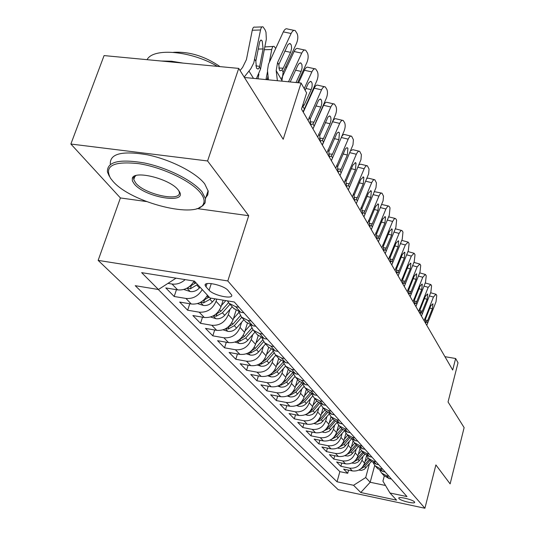 <?xml version="1.0" encoding="UTF-8"?>
<svg xmlns="http://www.w3.org/2000/svg" width="535" height="535" viewBox="0 0 535 535"><rect width="100%" height="100%" fill="white"/><g stroke="black" fill="none" stroke-linecap="round" stroke-linejoin="round"><path stroke-width="0.8" d="M414.444 501.883C412.732 499.563 397.973 496.119 398.782 498.219L399.003 498.6C400.802 500.92 415.387 504.324 414.645 502.245L414.444 501.883M98.146 260.378L338.22 489.712L424.91 508.25L227.796 280.955L98.146 260.378L120.408 197.95L146.409 201.548M197.007 208.556L248.708 215.712L207.58 160.961L70.874 144.035L120.408 197.95M70.874 144.035L104.078 55.587L238.724 68.4L283.196 139.274L301.071 83.025L244.428 77.488M424.91 508.25L435.891 464.928L450.129 483.887L464.126 427.599L448.049 401.972L458.02 362.77L455.633 358.504L444.953 356.684M207.58 160.961L238.724 68.4M194.131 281.062C190.119 287.549 184.628 290.485 177.653 289.876L165.783 287.93L174.183 296.49L176.45 289.676M207.473 295.246C203.601 301.7 198.204 304.622 191.289 304.007L179.653 302.061L187.658 310.22L189.785 303.753M223.128 300.162L221.035 306.709C217.752 314.406 212.174 317.997 204.29 317.482L192.874 315.536L200.525 323.321L202.511 317.181M236.022 310.46L233.066 319.816C229.883 327.366 224.433 330.871 216.702 330.342L205.507 328.396L212.81 335.84L214.675 329.995M247.357 323.387L244.562 332.349C241.472 339.745 236.136 343.176 228.559 342.634L217.571 340.688L224.56 347.81L226.318 342.239M258.231 335.659L255.563 344.333C252.56 351.589 247.337 354.946 239.901 354.391L229.114 352.451L235.801 359.266L237.46 353.949M268.677 347.315L266.089 355.802C263.166 362.924 258.057 366.207 250.761 365.646L240.168 363.713L246.575 370.24L248.14 365.164M278.688 358.463L276.18 366.796C273.338 373.791 268.329 377.001 261.167 376.433L250.761 374.5L256.907 380.766L258.392 375.918M288.298 369.157L285.857 377.342C283.089 384.21 278.18 387.353 271.145 386.778L260.926 384.859L266.825 390.864L268.229 386.23M297.52 379.422L295.146 387.467C292.444 394.208 287.643 397.291 280.728 396.709L270.683 394.797L276.354 400.575L277.678 396.127M306.381 389.286L304.074 397.191C301.439 403.818 296.724 406.834 289.937 406.246L280.059 404.346L285.509 409.897L286.767 405.637M314.901 398.769L312.654 406.546C310.086 413.053 305.458 416.016 298.784 415.421L289.074 413.528L294.317 418.872L295.514 414.785M323.1 407.897L320.913 415.541C318.405 421.941 313.864 424.843 307.304 424.248L297.748 422.369L302.797 427.512L303.94 423.586M330.991 416.691L328.864 424.208C326.41 430.501 321.956 433.35 315.503 432.748L306.107 430.882L310.969 435.838L312.052 432.066M338.608 425.138L336.528 432.554C334.128 438.747 329.754 441.542 323.407 440.94L314.159 439.081L318.847 443.863L319.883 440.231M345.964 433.236L343.911 440.606C341.571 446.698 337.277 449.44 331.025 448.838L321.923 446.992L326.45 451.607L327.433 448.109M353.08 441L351.04 448.37C348.753 454.369 344.533 457.064 338.381 456.462L329.413 454.63L333.786 459.083L334.729 455.713M359.961 448.444L357.928 455.873C355.681 461.779 351.535 464.427 345.476 463.818L336.649 461.999L340.875 466.299L341.771 463.056M301.071 83.025L306.615 92.909L301.506 109.113L452.684 370.033L455.633 358.504M206.002 286.847L209.111 290.251C213.378 295.447 233.36 299.714 231.715 295.052L227.984 290.398C223.837 285.122 203.367 280.755 205.193 285.516L206.002 286.847L207.052 283.624M384.29 475.996L382.92 481.132L389.975 492.996L407.001 496.594L234.31 302.001L210.014 298.002L194.426 281.109L141.641 272.643L158.447 289.509L135.228 285.683L337.037 481.794L353.555 485.285L365.706 477.541L370.18 482.262L385.508 485.479M389.975 492.996L396.582 500.151L360.764 492.514L353.555 485.285M362.924 456.649L361.941 460.247C359.727 466.099 355.621 468.72 349.622 468.112L340.875 466.299M376.031 461.698L373.537 461.19L368.501 458.435L366.622 455.579L364.576 463.116L361.941 460.247M356.21 449.226L355.2 452.904C352.939 458.843 348.76 461.511 342.667 460.902L333.786 459.083M349.261 441.535L348.225 445.301C345.911 451.333 341.658 454.048 335.472 453.446L326.45 451.607M342.066 433.571L340.989 437.423C338.628 443.555 334.301 446.317 328.008 445.715L318.847 443.863M334.602 425.312L333.492 429.251C331.078 435.483 326.671 438.299 320.278 437.697L310.969 435.838M326.865 416.745L325.721 420.777C323.247 427.117 318.76 429.986 312.259 429.384L302.797 427.512M318.833 407.844L317.65 411.983C315.115 418.43 310.541 421.353 303.933 420.757L294.317 418.872M310.494 398.608L309.263 402.848C306.669 409.402 302.007 412.385 295.287 411.796L285.509 409.897M301.82 388.998L300.543 393.345C297.888 400.019 293.133 403.062 286.292 402.474L276.354 400.575M292.799 379.001L291.475 383.468C288.746 390.256 283.904 393.365 276.943 392.784L266.825 390.864M283.41 368.588L282.032 373.176C279.237 380.091 274.288 383.261 267.206 382.685L256.907 380.766M273.619 357.741L272.195 362.456C269.319 369.498 264.277 372.741 257.054 372.173L246.575 370.24M263.421 346.419L261.929 351.274C258.98 358.45 253.824 361.76 246.474 361.199L235.801 359.266M252.767 334.602L251.223 339.605C248.18 346.914 242.917 350.298 235.427 349.75L224.56 347.81M241.639 322.251L240.028 327.407C236.898 334.863 231.521 338.321 223.877 337.786L212.81 335.84M230.003 309.337L228.318 314.647C225.101 322.251 219.597 325.795 211.806 325.273L200.525 323.321M216.762 299.112L216.06 301.292C212.743 309.049 207.112 312.674 199.167 312.166L187.658 310.22M185.163 279.624C181.144 283.175 176.764 284.64 172.016 284.025L167.963 283.369M158.266 289.482L339.852 471.636L347.723 473.281L348.586 470.145M364.576 463.116C362.382 468.934 358.303 471.536 352.338 470.927L343.644 469.121L347.723 473.281M202.25 289.589C198.331 296.096 192.888 299.045 185.919 298.436L174.183 296.49M238.958 307.244L235.688 306.702L229.181 303.352L227.382 300.864M233.715 308.394L240.663 312.273L243.906 312.814M251.149 320.98L247.946 320.438L241.559 317.128L238.744 311.791M245.866 321.923L252.687 325.748L255.864 326.29M262.772 334.074L259.635 333.532L253.363 330.269L250.627 325.213M257.455 334.83L264.156 338.601L267.273 339.143M273.866 346.573L270.79 346.031L264.631 342.815L261.976 338.006M268.53 347.155L275.11 350.873L278.16 351.415M284.466 358.517L281.443 357.982L275.398 354.799L272.817 350.231M279.116 358.938L285.576 362.61L288.572 363.151M294.604 369.939L291.642 369.404L285.703 366.268L283.196 361.914M289.241 370.213L295.594 373.838L298.537 374.373M304.308 380.88L301.399 380.345L295.567 377.249L293.133 373.089M298.945 381.014L305.191 384.585L308.073 385.12M313.61 391.359L310.755 390.824L305.017 387.768L302.656 383.802M308.247 391.366L314.386 394.897L317.222 395.425M322.525 401.41L319.723 400.875L314.085 397.859L311.791 394.068M317.175 401.303L323.207 404.788L325.996 405.316M331.091 411.054L328.336 410.532L322.792 407.55L320.559 403.918M325.748 410.847L331.687 414.284L334.422 414.806M339.317 420.323L336.609 419.801L331.152 416.865L328.992 413.381M333.987 420.015L339.825 423.412L342.514 423.934M347.222 429.237L344.56 428.716L339.197 425.813L337.097 422.476M341.912 428.843L347.663 432.186L350.305 432.708M354.832 437.811L352.217 437.296L346.934 434.433L344.894 431.223M349.542 437.336L355.2 440.639L357.801 441.154M362.162 446.07L359.587 445.555L354.391 442.726L352.404 439.643M356.892 445.515L362.462 448.778L365.017 449.286M369.224 454.028L366.689 453.519L361.573 450.724L359.64 447.755M363.974 453.399L369.458 456.622L371.979 457.131M370.808 461.003L376.212 464.186L378.686 464.694M382.599 469.101L380.151 468.6L375.182 465.871L373.356 463.123M377.402 468.346L382.726 471.489L385.167 471.99M388.945 476.25L386.531 475.749L381.636 473.06L379.863 470.399M383.776 475.441L389.019 478.537L391.419 479.039M248.708 215.712L227.796 280.955M374.721 465.356L370.18 482.262L360.764 492.514M369.411 463.825L365.706 477.541M176.035 278.16L158.447 289.509M339.852 471.636L337.037 481.794M133.75 176.557L134.566 177.272M277.391 80.711L276.174 70.607L277.598 62.495L291.12 33.504L283.323 31.873C284.667 29.238 286.044 28.275 287.449 28.99L294.076 30.368M268.43 79.835L267.487 70.359L268.456 64.24L283.323 31.873M281.885 81.153L283.162 72.158L296.484 43.442C298.015 39.63 298.229 36.34 297.106 33.571L295.22 30.602C293.822 29.886 292.458 30.856 291.12 33.504M278.742 67.999L283.202 68.206L281.972 70.098L280.106 70.774L279.417 70.025L278.809 64.595L287.977 44.579L289.729 43.489L291.234 44.833L291.622 48.07L290.806 51.801L290.565 52.35L284.734 51.099M283.202 68.206L290.565 52.35M256.405 78.658L260.545 69.028L266.33 39.169L265.989 32.254L265.133 29.94L263.039 26.884C261.936 26.422 261.1 27.459 260.538 29.98L252.266 30.254C252.834 27.74 253.677 26.71 254.8 27.165L262.003 26.917M244.174 77.093L250.781 68.774L253.784 62.876L260.538 29.98M240.061 70.526L242.596 67.423L246.414 59.612L252.266 30.254M259.482 67.256L258.111 69.069L256.506 68.246L255.837 61.197L259.729 41.549L260.94 40.051L262.217 40.974L263.093 48.932L259.482 67.256L260.545 69.028M200.531 192.908C191.403 181.138 162.66 167.348 138.886 163.67C113.494 160.948 104.031 165.796 110.491 178.215L112.858 181.191C131.082 202.879 198.411 219.664 203.561 203.588C204.805 200.645 203.795 197.087 200.531 192.908M109.254 176.142L107.441 171.962C106.893 161.697 119.218 158.708 144.417 162.981C167.736 167.796 193.369 180.843 202.009 191.951L205.467 198.672L205.079 202.912L202.839 205.728L198.96 207.794M178.168 189.918L178.924 190.921C188.875 204.637 145.453 197.776 134.338 184.06L132.359 180.91L132.319 178.229C134.278 169.849 170.13 178.958 178.168 189.918M135.95 175.574L133.884 177.573L133.75 179.573L135.79 183.124C145.112 194.767 182.268 202.411 179.212 191.958L178.804 190.748M147.078 59.679C153.164 47.468 191.222 50.798 217.437 66.373M161.055 61.01L171.447 61.217L183.084 63.103M173.44 52.336C189.256 51.387 204.791 56.148 220.046 66.621M110.31 164.051C109.815 153.659 122.147 150.569 147.312 154.789C170.591 159.564 196.138 172.665 204.711 183.879L208.229 191.242L207.754 194.914L205.861 197.502M288.505 81.795L301.727 53.146L294.089 51.507C295.4 48.899 296.731 47.936 298.089 48.611L304.656 50.016M281.671 78.277L294.089 51.507M297.634 82.691L306.849 62.635C308.341 58.897 308.555 55.7 307.491 53.052L305.706 50.236C304.361 49.561 303.037 50.531 301.727 53.146M290.211 81.962L297.794 65.417L299.145 63.431L300.804 62.949L301.927 64.541L302.094 67.865L301.118 71.429L295.587 70.205M296.009 82.53L301.118 71.429M304.214 88.623L311.858 71.904L304.361 70.252C305.645 67.677 306.943 66.708 308.247 67.356L314.754 68.781M298.61 82.785L304.361 70.252M303.091 111.855L316.753 80.966C318.205 77.301 318.425 74.198 317.409 71.657L315.717 68.988C314.426 68.346 313.135 69.316 311.858 71.904M305.124 90.248L308.421 83.126L310.507 81.36L311.704 82.189L312.179 83.895L312.059 86.77L311.189 89.646L305.94 88.462M302.85 104.847L304.234 104.927L311.189 89.646M304.234 104.927L301.994 107.568M308.066 120.435L321.535 89.833L314.185 88.175C315.443 85.627 316.7 84.657 317.957 85.266L324.397 86.71M303.278 112.169L314.185 88.175M312.935 128.835L326.223 98.5C327.634 94.909 327.861 91.886 326.892 89.445L325.287 86.911C324.043 86.302 322.792 87.272 321.535 89.833M310.032 121.826L314.058 122.074L312.935 123.886L311.23 124.635L310.668 124.02L310.173 119.091L318.619 100.145L320.211 99.042L321.508 100.152L321.823 103.081L321.241 105.997L320.826 107.067L315.824 105.91M314.058 122.074L320.826 107.067M317.69 137.047L330.804 106.98L323.588 105.321C324.812 102.8 326.036 101.831 327.253 102.412L333.626 103.877M312.968 128.888L323.588 105.321M322.351 145.085L335.284 115.279C336.669 111.755 336.896 108.819 335.967 106.472L334.442 104.064C333.245 103.482 332.028 104.459 330.804 106.98M319.569 138.224L323.454 138.478L322.364 140.264L320.706 141.039L320.177 140.464L319.723 135.676L327.948 117.065L329.5 115.955L330.73 117.011L331.018 119.84L330.255 123.224L330.041 123.739L325.28 122.615M323.454 138.478L330.041 123.739M183.752 289.475L190.333 291.568C193.77 291.923 196.8 290.719 199.428 287.95L200.07 287.228M265.948 79.595L267.513 71.623M269.453 61.512L271.753 49.528L264.297 49.742M257.99 78.819L258.88 74.251M187.37 287.957L190.333 288.84L197.542 284.493M271.753 49.528C272.295 47.026 273.104 45.99 274.167 46.425L275.599 48.364M267.293 79.728L267.988 76.044M264.845 46.906L273.204 46.451M195.937 282.748L188.728 287.108M197.495 303.572L203.487 305.465C206.851 305.826 209.814 304.656 212.375 301.947L215.13 298.844M200.792 302.161L203.554 302.87L209.967 299.339L211.011 298.162M285.837 66.38L286.586 67.691M209.065 296.972L202.35 301.165M210.589 317.008L216.033 318.726C219.33 319.087 222.232 317.95 224.733 315.302L232.264 306.782M221.396 305.579L225.803 300.596M213.619 315.69L216.16 316.259L222.426 312.814L229.996 304.254M228.559 302.643L220.962 311.23L215.337 314.567M223.075 329.834L228.017 331.392C231.247 331.76 234.089 330.643 236.53 328.055L243.88 319.716M233.434 318.646L238.904 312.447M225.87 328.59L228.198 329.038L234.33 325.675L241.713 317.302M306.97 104.044L306.669 103.135M240.396 315.697L232.926 324.163L227.729 327.353M326.905 152.95L339.671 123.404L332.589 121.739C333.793 119.251 334.977 118.282 336.154 118.837L342.46 120.315M322.572 144.169L332.589 121.739M331.366 160.654L343.965 131.363C345.316 127.898 345.55 125.043 344.66 122.782L343.216 120.489C342.052 119.94 340.875 120.91 339.671 123.404M328.697 153.933L332.456 154.194L331.392 155.959L329.787 156.742L329.292 156.207L328.864 151.559L336.883 133.268L338.387 132.158L339.417 132.84L338.876 139.709L334.335 138.618M332.456 154.194L338.876 139.709M234.992 342.092L239.473 343.503C242.643 343.871 245.425 342.788 247.812 340.247L254.988 332.075M244.943 331.138L250.273 325.079M237.593 340.915L239.707 341.256L245.705 337.973L252.915 329.774M316.412 121.244L316.272 120.582M251.758 328.115L244.368 336.528L239.566 339.571M335.739 168.191L348.178 139.154L341.256 137.488M340.013 175.574L352.973 144.858L353.408 139.735L351.622 136.238C350.499 135.709 349.348 136.686 348.178 139.154M341.618 136.666L342.968 134.9L344.092 134.405L350.92 136.071M337.451 168.986L341.083 169.254L340.053 170.999L338.488 171.802L338.02 171.294L337.625 166.78L345.443 148.804L346.907 147.693L347.897 148.329L347.342 155.023L343.009 153.96M341.083 169.254L347.342 155.023M246.374 353.816L250.434 355.093C253.55 355.461 256.272 354.404 258.606 351.916L265.614 343.911M255.944 343.095L260.839 337.505M248.822 352.685L250.714 352.953L256.586 349.743L263.668 341.658M325.394 137.849L325.354 137.515M262.672 339.952L255.309 348.352L250.882 351.254M344.206 182.803L356.33 154.254L349.723 152.642M348.312 189.892L360.951 159.691L361.392 154.695L359.687 151.345C358.604 150.85 357.487 151.82 356.33 154.254M350.565 150.723L352.873 149.693L359.038 151.191M345.851 183.438L349.362 183.712L348.359 185.424L346.84 186.247L346.399 185.772L346.031 181.378L352.899 165.074L355.614 162.72L356.029 163.188L355.467 169.715L351.328 168.679M349.362 183.712L355.467 169.715M257.268 365.037L260.94 366.194C263.996 366.562 266.664 365.532 268.945 363.098L275.799 355.247M266.477 354.538L271.031 349.328M259.569 363.96L261.261 364.148L267.012 361.011L274.014 353M273.151 351.248L265.788 359.68L261.709 362.436M352.331 196.833L364.168 168.759L357.841 167.188M356.277 203.641L368.615 173.949L369.056 169.073L367.431 165.857C366.388 165.382 365.298 166.352 364.168 168.759M358.905 164.767L360.737 164.198L366.836 165.71M353.916 197.315L357.313 197.589L356.337 199.287L354.859 200.117L354.444 199.669L354.096 195.395L360.804 179.372L363.446 177.018L363.84 177.466L363.272 183.826L359.306 182.823M357.313 197.589L363.272 183.826M267.701 375.797L271.011 376.834C274.014 377.208 276.628 376.199 278.855 373.811L285.556 366.114M276.568 365.512L280.862 360.583M269.881 374.747L271.372 374.881L277.003 371.812L283.958 363.827M283.236 362.041L275.826 370.541L272.081 373.142M360.142 210.315L371.691 182.696L365.646 181.171M363.934 216.856L375.985 187.645L376.426 182.89L374.874 179.8C373.865 179.345 372.801 180.315 371.691 182.696M366.829 178.429L368.294 178.148L374.319 179.66M361.667 210.656L364.95 210.93L364.001 212.602L362.563 213.445L361.854 208.864L368.401 193.108L370.976 190.761L371.343 191.182L370.768 197.388L366.977 196.412M364.95 210.93L370.768 197.388M277.698 386.116L280.674 387.052C283.624 387.42 286.192 386.437 288.372 384.097L294.939 376.533M286.245 376.038L290.338 371.33M279.778 385.1L281.069 385.18L286.593 382.177L293.534 374.186M292.538 372.815L285.463 380.953L282.025 383.414M367.652 223.269L378.934 196.104L373.136 194.62M371.297 229.568L383.073 200.826L383.521 196.184L382.037 193.215C381.054 192.781 380.017 193.744 378.934 196.104M374.406 191.664L381.515 193.082M369.123 223.483L372.3 223.764L371.377 225.409L369.973 226.265L369.304 221.818L375.71 206.316L378.218 203.975L378.566 204.377L377.984 210.442L374.353 209.493M372.3 223.764L377.984 210.442M287.282 396.027L289.957 396.863C292.859 397.231 295.373 396.274 297.507 393.974L303.98 386.497M295.541 386.143L299.48 381.595M289.288 395.024L290.385 395.071L295.801 392.128L302.757 384.103M301.459 383.174L294.718 390.951L291.568 393.272M374.874 235.741L385.902 209.004L380.338 207.56M378.385 241.8L389.286 215.277L390.022 207.874L389.346 206.61L388.557 206.002L387.688 206.329L385.902 209.004M381.662 204.464L388.443 206.002M376.299 235.828L379.375 236.109L378.472 237.741L377.108 238.603L376.479 234.276L382.739 219.029L385.187 216.702L385.514 217.076L384.933 223.001L381.442 222.078M379.375 236.109L384.933 223.001M296.49 405.543L298.878 406.292C301.727 406.66 304.201 405.724 306.294 403.464L312.701 396.047M304.462 395.853L308.3 391.419M298.423 404.56L299.332 404.574L304.649 401.691L311.403 393.88M310.086 393.071L303.606 400.561L300.73 402.741M381.829 247.745L392.61 221.43L387.273 220.025M385.213 253.583L395.873 227.469L396.609 220.239L395.96 219.022L395.204 218.44L394.362 218.775L392.61 221.43M388.624 216.835L395.118 218.44M383.207 247.725L386.19 248.006L385.307 249.611L383.976 250.487L383.388 246.281L389.507 231.274L391.894 228.953L392.208 229.308L391.627 235.099L388.276 234.203M386.19 248.006L391.627 235.099M305.338 414.699L309.136 415.448L312.447 414.464L314.74 412.599L321.114 405.202M313.042 405.189L316.78 400.862M307.217 413.722L313.156 410.887L319.616 403.403M318.419 402.541L312.152 409.803L309.531 411.85M313.838 423.506L317.369 424.181L321.12 422.917L329.232 413.99M321.301 414.177L324.946 409.95M315.683 422.53L321.348 419.741L327.56 412.525M326.477 411.622L320.385 418.698L317.997 420.604M322.03 431.992L325.3 432.594L328.985 431.357L337.057 422.456M329.252 422.837L332.803 418.698M324.29 430.695L329.239 428.267L335.251 421.266M334.268 420.329L328.309 427.264L326.149 429.037M388.537 259.314L399.077 233.407L393.954 232.036M391.794 264.945L402.226 239.232L402.962 232.157L402.34 230.98L401.611 230.431L400.789 230.772L399.077 233.407M395.311 228.799L401.544 230.431M389.868 259.194L392.757 259.475L391.894 261.06L390.597 261.936L390.048 257.843L396.034 243.077L398.361 240.763L398.662 241.104L398.073 246.762L394.857 245.893M392.757 259.475L398.073 246.762M394.997 270.469L405.316 244.956L400.387 243.626M398.147 275.899L408.352 250.574L409.094 243.652L408.493 242.522L408.131 242.108L405.316 244.956M401.745 240.369L407.737 242.001M396.295 270.255L399.09 270.536L398.247 272.101L396.983 272.984L396.462 268.998L402.327 254.459L404.6 252.159L404.881 252.473L404.299 258.017L401.203 257.168M399.09 270.536L404.299 258.017M401.237 281.236L411.335 256.098L406.593 254.807M404.273 286.479L414.264 261.528L415.006 254.754L414.424 253.657L414.09 253.269L411.335 256.098M407.938 251.564L413.722 253.169M402.494 280.928L405.202 281.209L404.38 282.754L403.149 283.644L402.661 279.758L408.406 265.447L410.626 263.153L410.893 263.454L410.305 268.878L407.322 268.055M405.202 281.209L410.305 268.878M329.908 440.165L333.486 440.653L336.568 439.496L344.339 430.916M336.91 431.177L340.38 427.131M331.707 439.168L336.843 436.493L342.694 429.665M341.785 428.702L334 437.162M407.255 291.628L417.146 266.865L412.579 265.601M410.191 296.691L419.982 272.108L420.724 265.474L420.162 264.417L419.835 264.043L417.146 266.865M413.909 262.397L419.493 263.949M408.479 291.241L411.107 291.515L410.305 293.04L409.101 293.936L408.64 290.151L414.271 276.053L416.437 273.773L416.691 274.06L416.103 279.37L413.234 278.561M411.107 291.515L416.103 279.37M337.505 448.049L340.855 448.477L343.885 447.347L351.401 439.034M344.299 439.222L347.683 435.263M339.324 447.019L344.179 444.418L349.897 437.724M349.041 436.774L341.564 444.993M413.073 301.666L422.764 277.264L418.363 276.033M415.909 306.562L425.499 282.333L426.248 275.833L425.699 274.809L425.392 274.455L422.764 277.264M414.264 301.198L416.812 301.472L416.029 302.984L414.852 303.88L414.418 300.188L419.935 286.299L422.061 284.031L422.296 284.306L421.707 289.502L418.945 288.726M416.812 301.472L421.707 289.502M344.834 455.659L347.964 456.034L350.947 454.917L358.249 446.832M351.428 446.986L354.732 443.114M346.627 454.616L351.254 452.068L356.872 445.488M356.042 444.572L348.853 452.55M418.698 311.37L428.194 287.315L423.954 286.125M421.44 316.098L430.842 292.217L431.584 285.85L431.063 284.861L430.769 284.526L428.194 287.315M419.855 310.835L422.329 311.109L420.41 313.497L420.008 309.892L425.412 296.209L427.492 293.949L427.719 294.21L427.131 299.306L424.462 298.543M422.329 311.109L427.131 299.306M351.903 463.002L354.832 463.33L357.761 462.233L364.89 454.342M358.303 454.482L361.54 450.691M353.702 461.939L358.089 459.458L363.606 452.984M362.81 452.095L355.895 459.846M424.135 320.753L433.444 297.045L429.351 295.882M426.783 325.334L436.012 301.787L436.754 295.541L436.246 294.584L435.965 294.263L433.444 297.045M425.265 320.151L427.666 320.425L425.793 322.799L425.412 319.281L430.715 305.793L432.962 303.793L432.374 308.789L429.799 308.053M427.666 320.425L432.374 308.789M358.731 470.098L361.473 470.379L364.355 469.309L371.323 461.571M364.95 461.725L368.113 458.007M360.536 469.008L364.696 466.594L370.106 460.227M369.337 459.371L362.69 466.894M357.928 455.873L355.2 452.904M351.04 448.37L348.225 445.301M343.911 440.606L340.989 437.423M336.528 432.554L333.492 429.251M328.864 424.208L325.721 420.777M320.913 415.541L317.65 411.983M312.654 406.546L309.263 402.848M304.074 397.191L300.543 393.345M295.146 387.467L291.475 383.468M285.857 377.342L282.032 373.176M276.18 366.796L272.195 362.456M266.089 355.802L261.929 351.274M255.563 344.333L251.223 339.605M244.562 332.349L240.028 327.407M233.066 319.816L228.318 314.647M221.035 306.709L216.06 301.292M177.653 289.876L172.016 284.025M352.338 470.927L349.622 468.112M345.476 463.818L342.667 460.902M338.381 456.462L335.472 453.446M331.025 448.838L328.008 445.715M323.407 440.94L320.278 437.697M315.503 432.748L312.259 429.384M307.304 424.248L303.933 420.757M298.784 415.421L295.287 411.796M289.937 406.246L286.292 402.474M280.728 396.709L276.943 392.784M271.145 386.778L267.206 382.685M261.167 376.433L257.054 372.173M250.761 365.646L246.474 361.199M239.901 354.391L235.427 349.75M228.559 342.634L223.877 337.786M216.702 330.342L211.806 325.273M204.29 317.482L199.167 312.166M191.289 304.007L185.919 298.436M240.663 312.273L235.688 306.702M252.687 325.748L247.946 320.438M264.156 338.601L259.635 333.532M275.11 350.873L270.79 346.031M285.576 362.61L281.443 357.982M295.594 373.838L291.642 369.404M305.191 384.585L301.399 380.345M314.386 394.897L310.755 390.824M323.207 404.788L319.723 400.875M331.687 414.284L328.336 410.532M339.825 423.412L336.609 419.801M347.663 432.186L344.56 428.716M355.2 440.639L352.217 437.296M362.462 448.778L359.587 445.555M369.458 456.622L366.689 453.519M376.212 464.186L373.537 461.19M382.726 471.489L380.151 468.6M389.019 478.537L386.531 475.749M211.278 283.577L209.111 290.251M278.809 64.595L277.598 62.495M283.162 72.158L281.972 70.098M281.764 80.203L276.174 70.607M254.754 59.392L255.837 61.197M249.029 71.148L253.496 78.377M263.093 48.932L258.178 49.073M255.784 65.832L259.689 66.387M304.161 108.645L303.077 106.766M310.173 119.091L309.123 117.259M313.971 125.685L312.935 123.886M319.723 135.676L318.713 133.924M323.354 141.989L322.364 140.264M186.983 288.171L190.139 291.508M196.9 285.215L199.428 287.95M266.203 78.438L266.958 79.695M193.724 281.784L195.288 283.476M191.129 286.439L190.333 288.84M200.418 302.369L203.293 305.411M209.967 299.339L212.375 301.947M206.991 296.123L208.429 297.681M204.29 300.603L203.554 302.87M213.224 315.904L215.846 318.673M222.426 312.814L224.733 315.302M219.638 309.798L220.962 311.23M216.849 314.112L216.16 316.259M225.456 328.824L227.83 331.339M234.33 325.675L236.53 328.055M231.708 322.846L232.926 324.163M228.84 327.012L228.198 329.038M328.864 151.559L327.901 149.88M332.349 157.604L331.392 155.959M237.132 341.169L239.292 343.45M245.705 337.973L247.812 340.247M243.244 335.318L244.368 336.528M240.309 339.33L239.707 341.256M337.625 166.78L336.702 165.168M340.962 172.578L340.053 170.999M248.307 352.973L250.26 355.039M256.586 349.743L258.606 351.916M254.279 347.248L255.309 348.352M251.283 351.12L250.714 352.953M346.031 181.378L345.142 179.834M349.235 186.949L348.359 185.424M259 364.275L260.766 366.141M267.012 361.011L268.945 363.098M264.845 358.664L265.788 359.68M261.789 362.402L261.261 364.148M354.096 195.395L353.247 193.917M357.179 200.745L356.337 199.287M269.252 375.102L270.844 376.787M277.003 371.812L278.855 373.811M274.963 369.605L275.826 370.541M271.827 373.363L271.372 374.881M361.854 208.864L361.031 207.44M364.81 214.007L364.001 212.602M279.083 385.488L280.507 386.999M286.593 382.177L288.372 384.097M284.673 380.097L285.463 380.953M281.443 383.923L281.069 385.18M369.304 221.818L368.515 220.447M372.153 226.76L371.377 225.409M288.519 395.459L289.796 396.809M295.801 392.128L297.507 393.974M293.996 390.175L294.718 390.951M290.686 394.048L290.385 395.071M376.479 234.276L375.717 232.959M379.221 239.038L378.472 237.741M297.58 405.042L298.717 406.239M304.649 401.691L306.294 403.464M302.95 399.852L303.606 400.561M299.573 403.758L299.332 404.574M383.388 246.281L382.659 245.01M386.029 250.868L385.307 249.611M306.294 414.25L307.304 415.314M313.156 410.887L314.74 412.599M311.557 409.155L312.152 409.803M308.12 413.094L307.939 413.715M314.68 423.111L315.57 424.048M321.348 419.741L322.873 421.386M319.836 418.109L320.385 418.698M316.359 422.061L316.225 422.516M322.759 431.645L323.535 432.461M329.239 428.267L330.704 429.852M327.815 426.736L328.309 427.264M390.048 257.843L389.34 256.619M392.59 262.27L391.894 261.06M396.462 268.998L395.786 267.814M398.923 273.265L398.247 272.101M402.661 279.758L402.006 278.615M405.028 283.878L404.38 282.754M330.536 439.864L331.205 440.572M336.843 436.493L338.254 438.018M335.498 435.042L335.947 435.517M408.64 290.151L408.004 289.047M410.933 294.13L410.305 293.04M338.04 447.788L338.608 448.39M344.179 444.418L345.536 445.889M342.908 443.054L343.31 443.482M414.418 300.188L413.809 299.125M416.631 304.034L416.029 302.984M345.282 455.439L345.757 455.947M351.254 452.068L352.572 453.493M350.064 450.778L350.418 451.165M420.008 309.892L419.413 308.862M422.148 313.61L421.56 312.594M352.271 462.822L352.659 463.236M358.089 459.458L359.359 460.836M356.965 458.241L357.28 458.582M425.412 319.281L424.837 318.285M427.478 322.879L426.917 321.896M364.696 466.594L365.92 467.924M234.203 308.942L229.181 303.352M246.347 322.458L241.559 317.128M257.93 335.358L253.363 330.269M268.998 347.676L264.631 342.815M279.578 359.446L275.398 354.799M289.696 370.715L285.703 366.268M299.393 381.508L295.567 377.249M308.688 391.854L305.017 387.768M317.609 401.785L314.085 397.859M326.176 411.321L322.792 407.55M334.408 420.483L331.152 416.865M342.326 429.304L339.197 425.813M349.95 437.79L346.934 434.433M357.293 445.963L354.391 442.726M364.375 453.84L361.573 450.724M371.203 461.444L368.501 458.435M377.79 468.774L375.182 465.871M384.157 475.862L381.636 473.06M205.607 284.232L205.193 285.516M289.502 43.509L290.405 43.703M260.632 40.172L261.461 40.145M208.135 190.667L205.467 198.672M133.75 179.573L135.061 175.881M133.884 177.573L132.319 178.229M203.561 203.588L205.079 202.912M300.182 62.876L301.011 63.056M310.38 81.373L311.143 81.541M320.117 99.049L320.819 99.209M329.44 115.961L330.082 116.115M338.354 132.165L338.956 132.305M346.907 147.693L347.456 147.827M355.106 162.593L355.614 162.72M362.971 176.898L363.446 177.018M370.534 190.647L370.976 190.761M377.804 203.875L378.218 203.975M384.805 216.601L385.187 216.702M391.54 228.86L391.894 228.953M419.667 272.863L425.071 274.368M425.238 282.975L430.461 284.439M430.621 292.752L435.677 294.183"/></g></svg>
